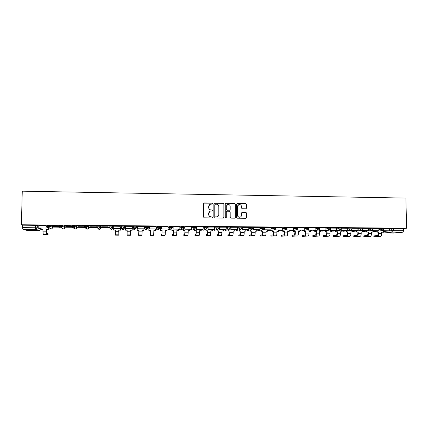 <?xml version="1.0" encoding="UTF-8"?>
<svg xmlns="http://www.w3.org/2000/svg" width="428" height="428" viewBox="0 0 428 428"><rect width="100%" height="100%" fill="white"/><g stroke="black" fill="none" stroke-linecap="round" stroke-linejoin="round"><path stroke-width="0.64" d="M212.673 203.621L212.154 203.091L204.322 202.968L203.584 203.701L203.551 217.082L204.29 217.836L212.138 217.927L212.657 217.413L212.138 216.884L211.127 216.873C209.699 216.712 208.912 215.91 208.768 214.465L208.773 213.353C208.859 212.133 209.485 211.368 210.651 211.052L212.251 211.009L212.663 210.506L212.149 209.982L211.138 209.971C209.709 209.806 208.923 209.003 208.778 207.564L208.784 206.451C208.864 205.258 209.474 204.498 210.613 204.167L212.272 204.119L212.673 203.621M212.379 204.081L212.561 203.691L212.047 203.166L203.84 203.145M212.304 217.9L212.545 217.461L212.031 216.937L211.127 216.873M212.341 210.988L212.55 210.571L212.037 210.046L211.138 209.971M160.382 226.556L160.463 227.295L158.927 228.809C158.002 228.713 157.493 228.199 157.413 227.279L156.343 228.365L156.354 227.562L157.418 226.444L157.413 227.279L160.377 227.386M148.521 227.204L146.97 228.713C146.039 228.616 145.531 228.103 145.445 227.177L144.808 228.274L145.456 226.337L145.445 227.177L148.425 227.348M245.849 208.789L246.565 208.067L246.555 204.365L245.833 203.621L237.294 203.487L236.572 204.21L236.598 217.467L237.326 218.21L245.993 218.301L246.598 217.579L246.582 213.096L245.859 212.352L242.077 212.315L241.483 213.032L241.488 215.257C241.419 216.295 240.884 216.937 239.883 217.178C238.546 217.221 237.786 216.568 237.61 215.209L237.594 206.483C237.658 205.477 238.171 204.846 239.124 204.584C240.499 204.504 241.28 205.156 241.467 206.542L241.472 207.992L242.195 208.741L245.849 208.789M406.6 228.21L21.4 224.775L22.261 191.166L405.883 198.089L406.6 228.21L403.572 228.531L403.625 230.729L402.983 232.206L393.712 233.057M223.978 204.017L223.245 203.268L214.599 203.129L213.866 203.862L213.85 217.205L214.589 217.954L223.25 218.05L223.983 217.317L223.978 204.017L223.122 203.337L214.15 203.279M225.984 203.311L234.576 203.444L235.304 204.188L235.325 217.451L234.726 218.173L230.922 218.141L230.194 217.392L230.184 211.999L229.456 211.25L227.011 211.218L226.284 211.951L226.289 217.568L225.866 218.071L225.262 217.558L225.256 204.033L225.984 203.311L234.576 203.444M389.282 228.718L391.272 228.499L391.32 230.697L403.625 230.729M35.396 226.963L37.284 226.979M48.343 227.07L49.803 227.081M52.879 227.108L62.001 227.182M65.019 227.209L74.081 227.284M77.072 227.311L86.076 227.386M89.051 227.407L97.996 227.482M100.954 227.509L109.841 227.584M111.307 227.594L112.018 227.6M112.773 227.605L113.324 227.61M120.466 227.669L121.424 227.68M123.029 227.691L124.211 227.701M124.516 227.707L125.447 227.712M132.327 227.771L133.199 227.776M134.676 227.792L137.233 227.814M144.327 227.873L144.814 227.873M146.248 227.889L148.869 227.91M21.4 224.775L22.684 225.176L37.231 225.369L38.825 225.925M22.871 229.285L26.766 230.339L39.007 230.43L35.594 229.381L22.871 229.285L22.625 227.626L37.172 227.803L40.612 228.948M22.684 225.176L22.625 227.626M26.793 230.339L39.13 230.243M38.777 227.969L46.144 228.081L46.096 225.609L38.793 225.545L38.777 227.969L45.999 228.028L46.053 225.609M51.579 225.722L58.813 225.786L51.585 225.658M60.482 226.556L53.575 226.498M64.098 225.829L71.283 225.893L64.104 225.77M72.648 226.658L65.762 226.599M76.532 225.941L83.669 226L76.537 225.877M84.728 226.76L77.864 226.701M88.885 226.048L95.968 226.107L88.885 225.984M89.891 226.867L96.792 226.926L89.891 226.808M101.147 226.155L108.188 226.214L101.147 226.091M101.832 226.968L108.691 227.022L101.837 226.91M120.279 226.321L113.302 226.198L113.308 228.573L120.236 228.627L120.268 226.257M125.425 226.305L132.386 226.364M144.316 228.825L137.484 228.766L137.506 226.412L137.463 228.814L144.29 228.873L144.38 226.471L137.49 226.471M156.257 226.615L149.431 226.573M149.426 227.311L148.874 227.364M168.092 226.706L161.292 226.68M179.851 226.803L173.078 226.781M184.784 226.856L184.773 229.199L191.418 229.253L191.567 226.883L184.784 226.883M203.134 227.001L196.409 226.984M214.663 227.097L207.96 227.086M219.436 227.166L219.436 229.478L225.952 229.531L226.15 227.182L219.436 227.188M230.836 227.268L230.836 229.569L237.31 229.622L237.524 227.284L230.836 227.284M248.791 227.391L242.098 227.386L242.168 229.659L242.35 227.327M253.413 227.466L253.424 229.75L259.812 229.804L260.053 227.482L253.413 227.482M264.59 227.562L264.606 229.841L270.951 229.895L271.208 227.578L264.59 227.578M275.718 229.932L282.277 229.938L282.293 227.675L275.905 227.621L275.627 227.675L275.718 229.932L275.942 227.621M282.266 228.664L286.723 228.343L286.755 230.023L293.292 230.029L293.303 227.771L286.717 227.76M304.212 227.873L297.76 227.846M308.609 229.189L308.62 230.2L315.11 230.205L315.115 227.964L308.732 227.926M325.885 228.06L319.636 228.012M330.47 228.097L336.654 228.151L336.649 230.376L330.534 230.328L330.512 228.745M347.285 228.247L341.234 228.194M351.511 229.97L351.522 230.542L357.92 230.548L357.915 228.338L351.928 228.285M368.412 228.434L362.559 228.375M372.558 230.264L372.569 230.713L378.924 230.719L378.914 228.52L373.12 228.472M378.882 228.632L380.84 228.408L380.856 229.189L383.632 229.199M368.417 228.547L370.338 228.317L370.354 229.098L373.136 229.108M357.883 228.461L359.771 228.22L359.782 229.007L362.57 229.023M347.285 228.375L349.136 228.129L349.146 228.916L351.939 228.932M336.622 228.29L338.436 228.033L338.446 228.825L341.244 228.841M325.885 228.204L327.661 227.937L327.671 228.734L330.475 228.755M315.083 228.119L316.822 227.846L316.832 228.643L319.641 228.664M304.212 228.033L305.913 227.75L305.924 228.547L308.738 228.568M293.271 227.947L294.935 227.653L294.94 228.456L297.765 228.477M282.261 227.867L286.717 227.584M275.616 227.482L272.759 227.455L272.764 228.263L275.605 228.295M271.175 227.787L272.759 227.455M260.021 227.707L264.413 227.391M248.791 227.632L253.157 227.295M237.487 227.562L238.952 227.161L241.825 227.198M226.112 227.493L227.536 227.059L230.419 227.102M214.663 227.439L216.044 226.958L218.938 227.006M203.134 227.391L204.472 226.856L207.382 226.91M191.53 227.37L192.825 226.754L195.746 226.813M179.851 227.38L181.103 226.653L184.04 226.722M168.092 227.45L169.301 226.546L172.249 226.631M145.456 226.337L148.436 226.503M133.413 226.235L133.199 228.178L133.413 226.235L136.414 226.23L136.409 226.61M124.404 226.155L124.393 226.995L122.815 228.52C121.873 228.418 121.359 227.899 121.279 226.968L121.29 226.128L124.404 226.155L124.516 228.103L122.991 229.569C122.082 229.472 121.589 228.975 121.509 228.081L121.413 227.616M112.216 226.048L112.206 226.894L110.617 228.418C109.664 228.317 109.151 227.803 109.07 226.867L109.081 226.021L112.216 226.048L112.767 228.006L111.564 229.445L109.75 228.156M99.949 225.941L99.938 226.786L98.333 228.322C97.375 228.22 96.856 227.701 96.776 226.76L96.787 225.909L99.949 225.941L100.96 227.091L100.944 227.915L99.403 229.387C98.483 229.29 97.98 228.787 97.905 227.883M87.596 225.829L87.579 226.685L85.964 228.22C85.001 228.119 84.477 227.594 84.402 226.653L84.412 225.802L87.596 225.829L89.061 226.99L89.045 227.824M75.157 225.722L75.141 226.578L73.509 228.119C72.541 228.017 72.016 227.493 71.936 226.551L71.952 225.695L75.061 225.695L77.083 226.888L77.067 227.728L75.9 229.151L74.21 228.499M59.39 226.423L59.406 225.583L62.536 225.588L65.024 226.786L65.008 227.632M46.775 225.47L50.023 225.503L52.885 226.685L52.869 227.536M53.575 226.556L60.616 226.615M65.757 226.658L72.755 226.717M77.864 226.765L84.814 226.824M382.985 230.398L382.996 230.799L389.325 230.804L389.314 228.611L383.616 228.563M48.353 226.498L48.284 229.622L48.22 226.449L46.181 226.433M383.616 228.418L380.84 228.408M373.12 228.327L370.338 228.317M362.553 228.236L359.771 228.22M351.928 228.145L349.136 228.129M341.228 228.049L338.436 228.033M330.464 227.958L327.661 227.937M319.636 227.862L316.822 227.846M308.732 227.771L305.913 227.75M297.76 227.675L294.935 227.653M160.473 226.471L157.418 226.444M403.572 228.531L391.272 228.499M161.286 227.412L160.463 227.407L160.463 230.435L162.089 230.446L161.891 234.137L161.356 234.501L161.436 235.464L164.609 235.459L165.192 235.111L165.411 230.473L167.038 230.483L167.048 229.055M173.073 227.514L172.324 227.509M184.778 227.616L184.11 227.61M196.409 227.712L195.815 227.707M207.96 227.814L207.441 227.808M219.436 227.91L218.992 227.905M230.836 228.006L230.467 228.001M242.162 228.103L241.868 228.103M209.795 204.52L208.784 206.451M211.025 210.03C209.597 209.87 208.816 209.067 208.677 207.628L208.677 206.515M209.907 211.336L208.773 213.353M211.02 216.926C209.586 216.766 208.805 215.963 208.666 214.524L208.666 213.411M223.47 218.018L223.855 217.371L223.855 204.086M215.407 204.177L214.893 204.691L214.883 216.397L215.396 216.921L216.894 216.9C218.087 216.6 218.724 215.83 218.815 214.594L218.82 206.596C218.676 205.162 217.895 204.359 216.472 204.193L215.407 204.177M215.081 204.29L214.893 204.691M217.392 216.755L215.284 216.975L214.77 216.45L214.781 204.761M234.785 218.157L235.186 217.504L235.165 204.258L234.437 203.514M226.637 211.32L226.155 212.01L226.289 217.568M225.904 218.066L226.155 217.622M230.178 206.414C229.991 205.017 229.199 204.359 227.814 204.45L226.278 206.355L226.284 209.436L227.011 210.185L229.601 210.207L230.184 209.49L230.178 206.414M227.236 204.67L226.278 206.355M229.697 210.18L226.883 210.25L226.155 209.501L226.15 206.424M225.856 203.38L225.567 203.439M238.61 204.766L237.594 206.483M240.145 217.119L239.739 217.231C238.401 217.274 237.642 216.621 237.47 215.263L237.449 206.553M246.03 218.296L246.442 217.633L246.426 213.155L245.704 212.411L241.863 212.39M246.047 208.762L246.41 208.131L246.4 204.434L245.677 203.691L236.903 203.6M42.864 229.579L41.125 229.52L42.864 229.531L43.201 234.335L44.646 234.726L48.032 234.731L48.054 233.763L46.759 233.372L46.417 229.558L48.15 229.574M48.284 229.622L46.556 229.606M41.125 229.52L41.158 228.038M48.032 234.731L46.738 234.357L46.417 229.558M115.341 230.136L113.671 230.077L115.346 230.087L115.539 235.154L118.882 235.175L118.754 230.114L118.882 235.175M120.471 227.065L120.434 230.173L118.754 230.114M120.434 230.173L118.77 230.157M120.284 226.257L120.252 228.675L113.308 228.573M113.671 230.077L113.693 228.627M120.423 230.125L120.461 227.065M127.143 230.221L125.484 230.162L127.143 230.178L127.1 235.223L130.422 235.245L130.535 230.205L132.188 230.216L132.209 228.771M132.188 230.216L130.535 230.248M125.436 228.67L132.316 228.723L125.436 228.67L125.463 226.305M132.316 228.723L132.343 226.364M125.484 230.162L125.506 228.718M138.592 235.298L138.87 230.269L138.592 235.298L141.893 235.32L142.235 230.291L143.883 230.307L143.894 228.868M143.883 230.307L142.235 230.339M138.849 230.312L137.206 230.301L137.254 227.209M137.238 227.209L137.206 230.301M138.87 230.269L137.222 230.253M150.009 235.368L150.362 235.015L150.517 230.355L150.009 235.368L153.288 235.389L153.689 235.036L153.866 230.382L155.498 230.392L155.508 228.964M155.498 230.392L153.861 230.43M150.479 230.403L148.842 230.387L148.907 227.311M148.874 227.311L148.842 230.387M149.431 226.514L149.409 228.91L156.188 228.969L149.447 228.862L149.468 226.514M156.236 228.921L156.257 226.573M150.517 230.355L148.88 230.344M167.038 230.483L165.411 230.515M162.035 230.489L160.463 230.435M160.43 227.616L160.409 230.478M161.292 226.637L161.276 229.007L168.011 229.06L161.335 228.959L161.351 226.621M168.081 229.012L168.092 226.68M161.351 235.437L161.88 235.09L162.089 230.446M172.628 234.587L172.703 235.534L175.86 235.528L176.614 235.186L176.887 230.558L178.503 230.569L178.508 229.146M178.503 230.569L176.887 230.606M172.623 235.512L173.329 235.165L173.586 230.531L173.335 234.212L172.628 234.576M173.511 230.58L171.896 230.564L171.981 228.359M171.912 228.44L171.896 230.564M173.078 226.749L173.062 229.103L179.749 229.157L173.137 229.055L173.153 226.722M179.84 229.108L179.851 226.781M173.586 230.531L171.97 230.521M183.821 235.582L184.698 235.234L185.008 230.622L184.703 234.287L183.826 234.646L183.821 235.582L187.036 235.598L187.967 235.256L188.288 230.644L189.893 230.66L189.898 229.242M189.893 230.66L188.288 230.692M184.917 230.665L183.312 230.655L183.414 228.771M183.318 228.825L183.312 230.655M191.525 229.205L184.869 229.151L184.88 226.824M185.008 230.622L183.403 230.606M194.949 235.651L195.997 235.309L196.356 230.708L196.003 234.362L194.954 234.721L194.949 235.651L199.245 235.325L199.619 230.735L201.208 230.746L201.214 229.333M201.208 230.746L199.619 230.778M196.243 230.751L194.654 230.74L194.767 229.034M194.66 229.06L194.654 230.74M196.409 226.958L196.404 229.29L203 229.344L196.516 229.242L196.527 226.926M203.129 229.296L203.134 226.984M196.356 230.708L194.761 230.697M206.007 234.811L206.071 235.748L210.453 235.4L210.876 230.82L212.454 230.831L212.454 229.424M212.454 230.831L210.876 230.863M206.007 235.721L207.227 235.379L207.634 232.356L207.505 230.836L207.227 234.437L206.007 234.79M207.505 230.836L205.922 230.826L206.05 229.226M205.922 229.269L205.922 230.826M207.96 227.065L207.954 229.387L214.514 229.44L208.088 229.338L208.094 227.027M214.658 229.392L214.663 227.086M207.634 230.794L206.05 230.783M216.996 234.881L217.055 235.817L221.586 235.47L222.057 230.906L223.63 230.917L223.625 229.51M223.63 230.917L222.057 230.949M216.996 235.785L218.382 235.448L218.836 232.436L218.692 230.922L218.382 234.512L216.996 234.865M218.692 230.922L217.119 230.911L217.264 229.419M217.119 229.467L217.119 230.911M226.112 229.483L219.585 229.429L219.591 227.129M218.836 230.879L217.264 230.869M227.915 235.855L229.467 235.518L229.97 230.965L229.467 234.587L227.915 234.935L227.915 235.855L232.65 235.539C232.966 235.298 233.142 234.298 233.169 232.543L233.169 230.992L234.731 231.002L234.726 229.601M234.731 231.002L233.169 231.034M229.804 231.008L228.242 230.997L228.402 229.59M228.242 229.638L228.242 230.997M237.492 229.574L231.008 229.526L231.008 227.225M229.97 230.965L228.402 230.954M238.765 235.031L238.808 235.951L243.644 235.609C243.992 235.368 244.185 234.373 244.211 232.623L244.211 231.077L245.763 231.088L245.758 229.692M245.763 231.088L244.211 231.12M238.765 235.924L240.483 235.587C240.82 235.352 241.007 234.351 241.034 232.597L240.846 231.093L240.477 234.656L238.765 235.004M240.846 231.093L239.295 231.083L239.471 229.745M239.289 229.788L239.295 231.083M242.168 229.659L248.598 229.713L242.355 229.617M248.796 229.665L248.791 227.38M241.034 231.05L239.477 231.04M249.551 235.1L249.588 236.021L254.569 235.678C254.949 235.443 255.158 234.448 255.184 232.698L255.179 231.157L256.72 231.174L256.714 229.777M256.72 231.174L255.179 231.206M249.551 235.994L251.423 235.657C251.798 235.421 251.996 234.426 252.028 232.677L251.825 231.179L251.423 234.731L249.551 235.074M251.825 231.179L250.278 231.168L250.471 229.884M250.273 229.932L250.278 231.168M260.031 229.756L253.633 229.708L253.622 227.423M252.022 231.136L250.476 231.125M260.267 235.175L260.294 236.09L265.424 235.748C265.836 235.512 266.055 234.523 266.088 232.779L266.082 231.243L267.612 231.254L267.607 229.868M267.612 231.254L266.082 231.286M260.267 236.058L262.3 235.726C262.701 235.491 262.92 234.501 262.953 232.757L262.728 231.259L262.294 234.801L260.267 235.149M262.728 231.259L261.192 231.248L261.401 230.018M261.187 230.061L261.192 231.248M271.186 229.847L264.83 229.799L264.82 227.525M262.942 231.216L261.406 231.206M270.913 235.245L270.935 236.154L276.215 235.817C276.654 235.582 276.895 234.592 276.927 232.859L276.916 231.323L278.435 231.339L278.425 229.954M278.435 231.339L276.916 231.371M270.919 236.122L273.107 235.796C273.54 235.561 273.776 234.571 273.808 232.837L273.562 231.345L273.101 234.876L270.913 235.218M273.562 231.345L272.037 231.334L272.262 230.141M272.031 230.184L272.037 231.334M282.277 229.938L275.958 229.884M273.797 231.302L272.272 231.291M281.501 235.314L281.512 236.224L286.937 235.887C287.407 235.651 287.659 234.667 287.691 232.934L287.68 231.409L289.194 231.42L289.178 230.039M289.194 231.42L287.68 231.452M281.506 236.192L283.85 235.865C284.31 235.63 284.561 234.646 284.593 232.912L284.331 231.425L283.839 234.945L281.501 235.282M284.331 231.425L282.817 231.414L283.058 230.259M282.806 230.301L282.817 231.414M293.292 230.029L287.017 229.975L286.995 227.717M284.583 231.382L283.063 231.371M295.299 231.468L293.528 231.495L295.299 231.468L295.315 232.993C295.277 234.715 295.015 235.7 294.523 235.935L292.024 236.256L292.019 235.352L292.024 236.288L297.588 235.951C298.091 235.716 298.359 234.737 298.391 233.014L298.375 231.489L299.878 231.5L299.868 230.125M299.878 231.5L298.375 231.532M295.031 231.511L294.512 235.015L292.019 235.352M293.517 230.414L293.528 231.495M297.711 228.894L297.722 230.109L304.233 230.114L298 230.066L297.979 227.814M304.233 230.114L304.212 227.867M297.722 230.109L298 230.066M293.79 231.457L293.779 230.371M302.468 236.326L302.473 235.421L302.468 236.358L308.176 236.021C308.706 235.785 308.989 234.811 309.027 233.089L309.005 231.569L310.503 231.585L310.487 230.211M310.503 231.585L309.011 231.618M302.484 236.32L305.127 235.999C305.651 235.764 305.929 234.79 305.966 233.067L305.95 231.548L305.667 231.591L305.116 235.084L302.473 235.421M305.667 231.591L304.169 231.58L304.436 230.478M304.158 230.521L304.169 231.58M315.11 230.205L308.914 230.152L308.888 227.91M308.62 230.2L308.914 230.152M305.95 231.548L304.452 231.537M312.852 236.39L312.863 235.491L312.852 236.422L318.7 236.085C319.256 235.855 319.555 234.881 319.593 233.164L319.572 231.655L321.059 231.666L321.037 230.296M321.059 231.666L319.572 231.698M312.873 236.39L315.666 236.069C316.222 235.833 316.517 234.86 316.549 233.142L316.533 231.628L316.233 231.671L315.655 235.154L312.863 235.491M316.233 231.671L314.746 231.66L315.045 231.618L315.029 230.585M314.735 230.628L314.746 231.66M319.438 229.419L319.449 230.285L325.917 230.291L319.759 230.243L319.732 228.001M325.917 230.291L325.885 228.054M319.449 230.285L319.759 230.243M316.533 231.628L315.045 231.618M323.167 236.454L323.194 235.555L323.167 236.486L329.153 236.154C329.742 235.919 330.058 234.951 330.09 233.244L330.074 231.735L331.545 231.746L331.529 230.382M331.545 231.746L330.074 231.778M323.204 236.454L326.141 236.133C326.725 235.903 327.035 234.929 327.072 233.217L327.051 231.709L326.735 231.751L326.757 233.26L326.131 235.223L323.194 235.555M326.735 231.751L325.259 231.741L325.569 231.698L325.558 230.687M325.243 230.729L325.259 231.741M336.649 230.376L330.534 230.328M330.197 229.622L330.207 230.371M327.051 231.709L325.569 231.698M333.423 236.524L333.455 235.625L333.423 236.55L339.548 236.219C340.164 235.989 340.49 235.02 340.528 233.319L340.506 231.816L341.972 231.826L341.951 230.467M341.972 231.826L340.506 231.858M333.471 236.518L336.552 236.203C337.162 235.967 337.489 234.999 337.526 233.297L337.499 231.789L337.173 231.832L337.194 233.335L336.542 235.293L333.455 235.625M337.173 231.832L335.707 231.821L336.034 231.778L336.017 230.783M335.691 230.826L335.707 231.821M340.886 229.804L340.897 230.457L347.322 230.462L341.239 230.414L341.223 229.103M347.322 230.462L347.285 228.242M340.897 230.457L341.239 230.414M337.499 231.789L336.034 231.778M343.614 236.588L343.657 235.689L343.614 236.614L349.874 236.283C350.521 236.053 350.864 235.09 350.901 233.394L350.874 231.89L352.335 231.906L352.308 230.548M352.335 231.906L350.874 231.933M343.673 236.582L346.899 236.267C347.541 236.037 347.878 235.068 347.916 233.372L347.889 231.869L347.547 231.912L347.568 233.41L346.889 235.363L343.657 235.689M347.547 231.912L346.086 231.901L346.429 231.858L346.413 230.879M346.07 230.922L346.086 231.901M357.92 230.548L351.88 230.499L351.864 229.413M351.522 230.542L351.88 230.499M347.889 231.869L346.429 231.858M353.747 236.652L353.801 235.758L353.747 236.679L360.141 236.352C360.815 236.122 361.168 235.159 361.205 233.463L361.179 231.971L362.628 231.981L362.607 230.633M362.628 231.981L361.184 232.013M353.817 236.641L357.187 236.331C357.851 236.101 358.204 235.138 358.241 233.442L358.215 231.949L357.856 231.987L357.883 233.485L357.171 235.432L353.801 235.758M357.856 231.987L356.406 231.976L356.765 231.939L356.743 230.976M356.39 231.018L356.406 231.976M362.067 230.12L362.077 230.628L368.455 230.633L362.452 230.585L362.436 229.638M368.455 230.633L368.412 228.429M362.077 230.628L362.452 230.585M358.215 231.949L356.765 231.939M363.816 236.716L363.88 235.823L363.816 236.743L370.343 236.417C371.044 236.186 371.413 235.229 371.45 233.538L371.424 232.051L372.863 232.062L372.836 230.713M372.863 232.062L371.424 232.094M363.896 236.705L367.406 236.395C368.101 236.165 368.465 235.207 368.503 233.517L368.476 232.03L368.101 232.067L368.128 233.554L367.39 235.496L363.88 235.823M368.101 232.067L366.662 232.056L367.031 232.019L367.015 231.072M366.641 231.109L366.662 232.056M378.924 230.719L372.959 230.671L372.943 229.836M372.569 230.713L372.959 230.671M368.476 232.03L367.031 232.019M373.826 236.78L373.901 235.887L373.826 236.807L380.481 236.481C381.209 236.251 381.594 235.298 381.637 233.613L381.605 232.126L383.033 232.137L383.386 230.013M383.033 232.137L381.605 232.169M373.917 236.77L377.566 236.459C378.282 236.235 378.662 235.277 378.705 233.592L378.673 232.104L378.282 232.147L378.315 233.629L377.55 235.566L373.901 235.887M378.282 232.147L376.854 232.137L377.239 232.094L377.223 231.163M376.833 231.206L376.854 232.137M389.325 230.804L383.402 230.756M378.673 232.104L377.239 232.094M383.023 231.543L391.32 230.697L392.685 232.131L383.793 232.982L393.771 233.057M402.983 232.206L392.685 232.131L393.305 230.644L393.257 228.44M37.322 225.39L37.268 227.824L36.113 229.306L37.172 227.803L37.231 225.369M40.633 228.033L40.612 228.927L39.504 230.355L35.594 229.381L35.438 225.289M378.898 229.408L380.856 229.189L382.348 230.617L383.632 229.167L383.611 228.381M368.433 229.328L370.354 229.098L371.857 230.531L373.13 229.076L373.12 228.29M357.899 229.242L359.782 229.007L361.296 230.446L362.57 228.985L362.553 228.199M347.301 229.157L349.146 228.916L350.676 230.36L351.939 228.894L351.928 228.103M336.633 229.076L338.446 228.825L339.982 230.275L341.244 228.803L341.228 228.012M325.895 228.991L327.671 228.734L329.223 230.184L330.475 228.713L330.464 227.915M315.094 228.91L316.832 228.643L318.395 230.098L319.641 228.622L319.63 227.824M304.222 228.825L305.924 228.547L307.497 230.007L308.738 228.531L308.732 227.728M293.276 228.745L294.94 228.456L296.529 229.922L297.765 228.434L297.76 227.632M283.882 227.557L283.887 228.359L285.321 229.836L286.723 228.343L286.717 227.536M271.181 228.584L272.764 228.263L274.38 229.74L275.605 228.247L275.6 227.439M260.021 228.509L264.418 228.199M261.562 227.359L261.567 228.172L263.017 229.654L264.418 228.156L264.413 227.343M248.791 228.434L253.162 228.108M250.294 227.257L250.3 228.076L251.755 229.563L253.157 228.06L253.157 227.247M237.492 228.365L238.952 227.974L241.825 228.012M238.952 227.161L238.952 227.974L240.418 229.472L241.825 227.964L241.825 227.145M226.112 228.301L227.536 227.878L230.419 227.921M227.536 227.059L227.536 227.878C227.626 228.782 228.113 229.285 229.007 229.381L230.419 227.867L230.419 227.049M214.658 228.247L216.038 227.782L218.938 227.824M216.044 226.958L216.038 227.782C216.129 228.686 216.621 229.189 217.52 229.285L218.938 227.771L218.938 226.947M203.134 228.204L204.472 227.68L207.377 227.733M204.472 226.856L204.472 227.68C204.557 228.589 205.055 229.098 205.954 229.194L207.377 227.669L207.382 226.845M195.821 226.781L195.815 227.589M191.525 228.178L192.825 227.584L195.746 227.637M192.825 226.754L192.825 227.584C192.91 228.493 193.408 229.001 194.317 229.098L195.746 227.573L195.746 226.744M184.115 226.68L184.11 227.493M179.846 228.188L181.097 227.482L184.035 227.552M181.103 226.653L181.097 227.482C181.183 228.397 181.686 228.905 182.596 229.001L184.035 227.471L184.04 226.642M172.334 226.573L172.243 227.466M168.081 228.258L169.295 227.38L172.243 227.375L170.804 228.91C169.884 228.809 169.381 228.301 169.295 227.38L169.301 226.546M148.532 226.364L148.521 227.198M136.511 226.262L136.5 227.102L134.932 228.616C133.996 228.515 133.488 228.001 133.402 227.075L136.5 227.102M121.279 226.968L124.393 226.995L124.516 228.103M109.07 226.867L112.206 226.894L112.767 228.006M96.776 226.76L99.938 226.786L100.944 227.91M84.402 226.653L87.483 226.658L89.045 227.814L87.863 229.253L86.06 228.29M71.936 226.551L75.044 226.551L77.067 227.712M62.632 225.609L62.616 226.471L65.008 227.616L63.863 229.05L62.279 228.595M50.023 225.503L50.001 226.364L52.869 227.514L51.745 228.943L50.253 228.627M46.754 226.332L50.001 226.364L48.835 227.846L48.343 227.915C47.364 227.808 46.834 227.284 46.754 226.332M59.39 226.444L62.616 226.471L61.423 227.958L60.969 228.017C59.995 227.915 59.465 227.391 59.39 226.444M136.179 228.199L134.676 229.665C133.771 229.569 133.279 229.071 133.199 228.178M147.756 228.509L146.28 229.75C145.381 229.659 144.889 229.162 144.808 228.274M159.232 228.782L157.809 229.841C156.916 229.745 156.429 229.253 156.343 228.365M170.628 229.023L169.263 229.932L167.931 229.06M184.11 227.509L182.842 228.985L180.878 230.007L179.321 229.157M181.846 229.392L180.488 230.013M195.815 227.605L194.547 229.082L192.177 230.093L190.637 229.248M192.841 229.809L191.781 230.098M207.446 227.707L206.178 229.178L203.402 230.184L201.877 229.338M203.942 229.986L202.99 230.184M218.997 227.808L217.729 229.274L214.556 230.275L213.048 229.424M215 230.13L214.128 230.264M230.473 227.905L229.21 229.365L225.642 230.36L224.149 229.515M226.011 230.259L225.181 230.344M241.868 228.001L240.611 229.462L236.652 230.446L235.181 229.606M236.962 230.371L236.154 230.419M253.194 228.097L251.942 229.552L247.421 230.542L246.137 229.692M247.86 230.478L247.036 230.489M264.445 228.194L263.193 229.649L258.303 230.628L257.03 229.783M258.694 230.574L257.806 230.531M275.627 228.29L274.38 229.74L269.121 230.713L267.853 229.868M269.474 230.671L268.426 230.521M280.185 230.762L278.607 229.954M290.837 230.853L289.296 230.039L290.703 230.874L296.529 229.922M308.337 229.59L301.312 230.96L299.916 230.125M301.43 230.938L299.905 230.125M318.93 229.922L311.857 231.04L310.487 230.243M311.959 231.029L310.487 230.291M329.581 230.098L322.338 231.125L321.043 230.451M322.423 231.109L321.043 230.499M340.239 230.221L332.749 231.206L331.529 230.633M332.824 231.195L331.534 230.687M343.165 231.281L341.956 230.799M353.442 231.361L352.319 230.954M363.779 231.42L362.612 231.099M373.933 231.505L372.847 231.232M382.509 232.179L383.75 232.987L382.6 232.179M42.827 231.168L46.379 231.195M43.201 234.335L46.738 234.357M115.319 231.692L118.733 231.714M115.346 234.795L118.743 234.817M127.127 231.778L130.519 231.799M127.095 234.87L130.465 234.892M138.854 231.858L142.219 231.885M138.763 234.945L142.117 234.967M150.501 231.944L153.85 231.971M150.362 235.015L153.689 235.036M162.078 232.03L165.401 232.051M161.88 235.09L165.192 235.111M173.575 232.11L176.882 232.137M173.329 235.165L176.614 235.186M185.003 232.195L188.283 232.217M184.698 235.234L187.967 235.256M196.356 232.276L199.614 232.297M195.997 235.309L199.245 235.325M207.634 232.356L210.87 232.383M207.227 235.379L210.453 235.4M218.836 232.436L222.057 232.463M218.382 235.448L221.586 235.47M229.97 232.516L233.169 232.543M229.467 235.518L232.65 235.539M241.034 232.597L244.211 232.623M240.483 235.587L243.644 235.609M252.028 232.677L255.184 232.698M251.423 235.657L254.569 235.678M262.953 232.757L266.088 232.779M262.3 235.726L265.424 235.748M273.808 232.837L276.927 232.859M273.107 235.796L276.215 235.817M284.593 232.912L287.691 232.934M283.85 235.865L286.937 235.887M295.315 232.993L298.391 233.014M294.523 235.935L297.588 235.951M305.966 233.067L309.027 233.089M305.127 235.999L308.176 236.021M316.549 233.142L319.593 233.164M315.666 236.069L318.7 236.085M327.072 233.217L330.09 233.244M326.141 236.133L329.153 236.154M337.526 233.297L340.528 233.319M336.552 236.203L339.548 236.219M347.916 233.372L350.901 233.394M346.899 236.267L349.874 236.283M358.241 233.442L361.205 233.463M357.187 236.331L360.141 236.352M368.503 233.517L371.45 233.538M367.406 236.395L370.343 236.417M378.705 233.592L381.637 233.613M377.566 236.459L380.481 236.481M49.926 225.481L49.91 226.342L48.835 227.846L51.745 228.943L50.376 228.675M62.536 225.588L62.52 226.449L61.423 227.958L63.863 229.05L62.413 228.654M75.061 225.695L75.044 226.551L73.926 228.065L75.9 229.151L74.344 228.568M87.494 225.807L87.483 226.658L86.354 228.178L87.863 229.253L86.183 228.375M99.847 225.914L99.836 226.76L98.697 228.279L99.751 229.349C98.729 229.445 98.14 228.964 97.991 227.91M112.12 226.021L112.109 226.867L110.959 228.386L111.564 229.445L111.146 229.478M124.307 226.123L124.297 226.968L123.136 228.488L123.301 229.542L122.895 229.569M136.414 226.23L136.404 227.07L135.237 228.589L134.964 229.638L134.569 229.659M148.441 226.332L148.43 227.172L146.553 229.729L146.162 229.75M160.382 226.439L160.377 227.273L159.195 228.787L157.681 229.836M172.249 226.54L172.243 227.375L171.061 228.889L169.124 229.927M285.487 229.831L280.03 230.788L278.837 230.318M350.676 230.36L343.101 231.286L341.956 230.853M361.296 230.446L353.389 231.366L352.319 231.008M371.857 230.531L363.613 231.446L362.612 231.152M382.348 230.617L373.778 231.527L372.847 231.286M383.777 232.987L393.728 233.057"/></g></svg>
